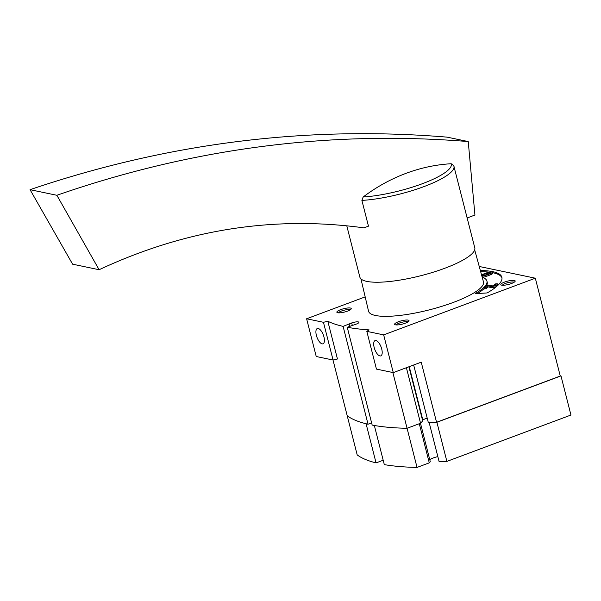 <?xml version="1.0" encoding="UTF-8"?>
<svg xmlns="http://www.w3.org/2000/svg" width="601" height="601" viewBox="0 0 601 601"><rect width="100%" height="100%" fill="white"/><g stroke="black" fill="none" stroke-linecap="round" stroke-linejoin="round"><path stroke-width="0.9" d="M333.007 360.022L357.197 454.912A254.974 58.785 -14.3 0 0 376.061 462.898L383.19 460.231M446.881 461.403L436.904 422.263A237.185 54.683 -14.3 0 1 429.122 422.413L439.098 461.553A237.185 54.683 -14.3 0 0 446.881 461.403L570.95 415.036L560.973 375.903L560.185 375.738M437.836 456.61A8.895 2.051 -14.3 0 0 429.76 459.645M365.183 296.886L306.615 318.77L323.451 322.294L327.83 321.265A254.974 58.785 -14.3 0 0 343.103 326.381L351.683 322.94A5.334 1.232 -14.3 0 1 358.902 322.294A5.334 1.232 -14.3 0 1 356.618 323.977L347.235 327.245L372.177 425.087A254.974 58.785 -14.3 0 0 407.065 428.288A254.974 58.785 -14.3 0 1 374.34 425.485L384.309 464.618A254.974 58.785 -14.3 0 0 417.041 467.42L429.272 462.853L430.293 461.756L420.482 423.269M392.859 372.53L417.041 467.42M406.396 367.722L420.55 423.247L407.065 428.288L419.295 423.713L429.272 462.853M436.904 422.263L560.973 375.903M343.103 326.381L368.045 424.223A254.974 58.785 -14.3 0 1 347.22 415.772A254.974 58.785 -14.3 0 0 366.084 423.758L376.061 462.898M316.381 335.373A8.151 3.381 69.5 0 1 317.313 328.522A8.151 3.381 69.5 0 1 323.33 334.982A8.151 3.381 69.5 0 1 323.015 343.802A8.151 3.381 69.5 0 1 316.381 335.373M374.168 347.453A8.151 3.381 69.5 0 1 375.092 340.602A8.151 3.381 69.5 0 1 381.109 347.062A8.151 3.381 69.5 0 1 380.801 355.882A8.151 3.381 69.5 0 1 374.168 347.453M347.235 327.245A254.974 58.785 -14.3 0 0 369.104 329.896L366.82 331.361L383.663 334.877L535.326 278.203L560.26 376.046L436.559 422.278A237.185 54.683 -14.3 0 1 428.295 422.42L413.661 365.002M420.55 423.247L422.713 420.933L408.913 366.775M422.556 420.309L422.856 420.046A5.334 1.232 -14.3 0 1 427.221 418.206M383.663 334.877L393.279 372.62L421.233 362.17L436.559 422.278M535.326 278.203L479.237 266.476M306.615 318.77L316.231 356.513L333.074 360.029L337.454 359.007L327.83 321.265M368.045 424.223L371.613 422.894M349.143 324.127L349.699 326.32M366.82 331.361L376.444 369.097L393.279 372.62M323.451 322.294L333.074 360.029M486.652 285.4A62.85 14.492 -14.3 0 0 487.216 282.192L486.93 281.073A62.85 14.492 -14.3 0 1 475.106 293.664L487.141 292.942A78.273 18.045 -14.3 0 0 501.865 277.264A78.273 18.045 -14.3 0 0 480.349 270.533M486.93 281.073A62.85 14.492 -14.3 0 0 482.197 277.264M340.609 309.673A7.415 1.705 165.7 0 1 348.264 307.952A7.415 1.705 165.7 0 1 351.127 309.012A7.415 1.705 165.7 0 1 344.471 312.054A7.415 1.705 165.7 0 1 337.169 312.565A7.415 1.705 165.7 0 1 340.609 309.673M398.395 321.753A7.415 1.705 165.7 0 1 406.051 320.032A7.415 1.705 165.7 0 1 408.913 321.092A7.415 1.705 165.7 0 1 402.257 324.134A7.415 1.705 165.7 0 1 394.955 324.645A7.415 1.705 165.7 0 1 398.395 321.753M504.555 282.079A7.415 1.705 165.7 0 1 512.217 280.359A7.415 1.705 165.7 0 1 515.072 281.418A7.415 1.705 165.7 0 1 508.423 284.461A7.415 1.705 165.7 0 1 501.121 284.972A7.415 1.705 165.7 0 1 504.555 282.079M474.685 249.881L483.467 281.899A59.296 13.673 165.7 0 1 429.399 309.846A59.296 13.673 165.7 0 1 368.548 311.19L360.938 278.872M502.406 285.257A6.13 1.412 165.7 0 1 505.464 283.417A6.13 1.412 165.7 0 1 514.088 282.275M396.239 324.931A6.13 1.412 165.7 0 1 399.297 323.09A6.13 1.412 165.7 0 1 407.921 321.948M338.453 312.851A6.13 1.412 165.7 0 1 341.511 311.01A6.13 1.412 165.7 0 1 350.135 309.868M477.517 293.521A62.85 14.492 -14.3 0 0 484.398 288.307M501.97 277.835A78.273 18.045 -14.3 0 0 492.287 272.629M489.259 272.17A78.273 18.045 -14.3 0 0 480.657 271.652M482.528 277.377A4.004 0.924 -14.3 0 0 485.924 276.52L490.476 274.822A4.004 0.924 -14.3 0 0 492.497 273.44L492.211 272.328A4.004 0.924 -14.3 0 0 486.472 272.929L481.927 274.627A4.004 0.924 -14.3 0 0 481.514 274.785M484.271 287.789L486.006 287.496L487.666 285.715L490.604 286.414A4.004 0.924 -14.3 0 0 495.089 285.821A4.004 0.924 -14.3 0 0 497.944 284.16A4.004 0.924 -14.3 0 0 495.164 283.972L494.646 284.521A2.134 0.496 -14.3 0 1 496.133 284.619A2.134 0.496 -14.3 0 1 494.608 285.505A2.134 0.496 -14.3 0 1 492.219 285.821L488.868 285.032L486.464 285.437L484.271 287.789L484.556 288.908L486.292 288.615L487.952 286.835L490.889 287.533A4.004 0.924 -14.3 0 0 496.621 286.489M486.292 288.615L486.006 287.496M487.952 286.835L487.666 285.715M494.878 285.415L494.646 284.521M481.934 276.295A4.004 0.924 -14.3 0 0 485.638 275.401L490.191 273.703A4.004 0.924 -14.3 0 0 492.211 272.328M481.739 275.589A2.134 0.496 -14.3 0 0 484.774 275.22L489.319 273.523A2.134 0.496 -14.3 0 0 490.401 272.786A2.134 0.496 -14.3 0 0 487.343 273.109L482.791 274.807A2.134 0.496 -14.3 0 0 481.709 275.491M453.642 165.23L474.79 247.845A59.296 13.673 165.7 0 1 420.708 275.739A59.296 13.673 165.7 0 1 359.871 277.136L346.769 225.751M468.239 141.558C329.431 130.357 192.305 148.267 56.862 195.28L99.112 269.729L72.608 264.185L30.05 189.676C167.446 143.068 306.442 125.556 447.054 137.133L468.239 141.558L474.933 215.038L467.172 217.968M99.112 269.729C185.303 229.492 273.583 215.541 363.958 227.862L368.466 226.164L361.892 200.403L363.147 197A191.231 167.311 -79 0 1 451.178 163.727L453.793 165.673M56.862 195.28L30.05 189.676M409.243 366.655L422.856 420.046M351.683 322.94L352.299 325.351M490.889 287.533L490.604 286.414M485.924 276.52L485.638 275.401M490.476 274.822L490.191 273.703M483.009 275.671L482.791 274.807M487.606 274.161L487.343 273.109M451.178 163.727A57.208 13.192 165.7 0 1 423.021 183.463A57.208 13.192 165.7 0 1 363.147 197M453.973 166.176A59.296 13.673 165.7 0 1 423.705 186.693A59.296 13.673 165.7 0 1 361.892 200.403M498.176 285.069L497.944 284.16"/></g></svg>
